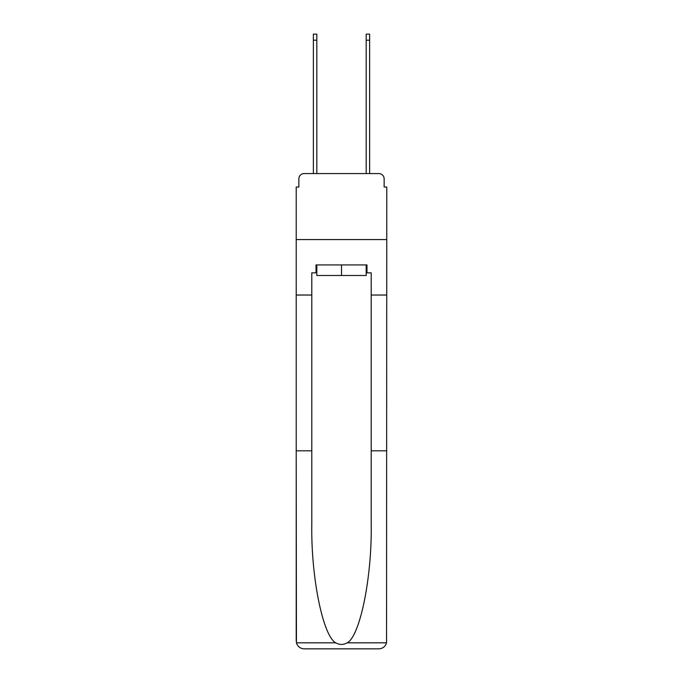 <?xml version="1.0" encoding="UTF-8"?>
<svg xmlns="http://www.w3.org/2000/svg" width="683" height="683" viewBox="0 0 683 683"><rect width="100%" height="100%" fill="white"/><g stroke="black" fill="none" stroke-linecap="round" stroke-linejoin="round"><path stroke-width="1.02" d="M298.855 178.844L298.855 187.031L298.855 178.844A5.285 5.285 0 0 1 304.14 173.567L313.377 173.567L313.377 34.15L316.81 34.15L316.81 173.567L320.908 173.567M366.19 272.85L366.984 272.85L366.984 264.927L316.016 264.927L316.016 272.85L311.798 272.85L311.798 450.814L296.217 450.814L296.448 642.823C297.651 646.57 300.213 648.585 304.14 648.85L378.86 648.85C382.787 648.585 385.349 646.57 386.552 642.823L386.783 187.031L384.145 187.031L384.145 178.844A5.285 5.285 0 0 0 378.86 173.567L304.14 173.567M311.798 295.03L296.217 295.03L296.217 239.579L386.783 239.579L296.217 239.579L296.217 187.031L298.855 187.031M362.092 173.567L366.19 173.567L366.19 34.15L369.623 34.15L369.623 173.567L378.86 173.567M384.145 187.031L384.145 178.844M304.14 648.85L324.203 648.85L304.14 648.85M311.798 450.814L311.798 524.681C310.978 577.144 322.897 635.924 335.746 642.823C339.579 644.957 343.412 644.957 347.254 642.823C360.103 635.924 372.022 577.144 371.202 524.681L371.202 272.85L366.984 272.85M296.217 640.927L296.217 295.03M386.783 295.03L371.202 295.03M386.783 450.814L371.202 450.814M316.016 272.85L316.81 272.85M316.81 264.927L316.81 275.488L366.19 275.488L366.19 264.927M341.5 264.927L341.5 275.488M296.448 642.823L335.746 642.823M347.254 642.823L386.552 642.823M313.377 40.22L316.81 40.22M369.623 40.22L366.19 40.22"/></g></svg>
